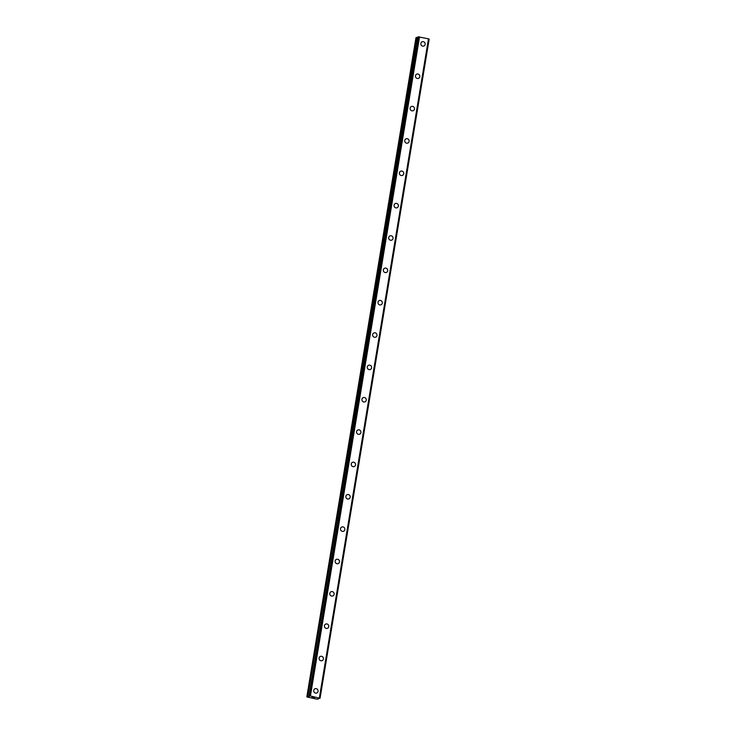 <?xml version="1.0" encoding="UTF-8"?>
<svg xmlns="http://www.w3.org/2000/svg" width="736" height="736" viewBox="0 0 736 736"><rect width="100%" height="100%" fill="white"/><g stroke="black" fill="none" stroke-linecap="round" stroke-linejoin="round"><path stroke-width="1.1" d="M315.008 688.767A2.291 2.171 -112.8 0 1 318.053 691.343A2.291 2.171 -112.8 0 1 314.548 692.613A2.291 2.171 -112.8 0 1 315.008 688.767A2.291 2.171 -112.8 0 1 318.053 691.343A2.291 2.171 -112.8 0 1 316.784 692.99M320.362 656.42A2.291 2.171 -112.8 0 1 323.408 658.996A2.291 2.171 -112.8 0 1 319.902 660.266A2.291 2.171 -112.8 0 1 320.362 656.42A2.291 2.171 -112.8 0 1 323.408 658.996A2.291 2.171 -112.8 0 1 322.138 660.634M325.717 624.073A2.291 2.171 -112.8 0 1 328.762 626.64A2.291 2.171 -112.8 0 1 325.266 627.918A2.291 2.171 -112.8 0 1 325.717 624.073A2.291 2.171 -112.8 0 1 328.771 626.64A2.291 2.171 -112.8 0 1 327.492 628.286M331.071 591.716A2.291 2.171 -112.8 0 1 334.116 594.292A2.291 2.171 -112.8 0 1 330.62 595.571A2.291 2.171 -112.8 0 1 331.071 591.716A2.291 2.171 -112.8 0 1 334.126 594.292A2.291 2.171 -112.8 0 1 332.847 595.939M336.426 559.369A2.291 2.171 -112.8 0 1 339.48 561.945A2.291 2.171 -112.8 0 1 335.975 563.224A2.291 2.171 -112.8 0 1 336.426 559.369A2.291 2.171 -112.8 0 1 339.48 561.945A2.291 2.171 -112.8 0 1 338.21 563.592M341.78 527.022A2.291 2.171 -112.8 0 1 344.834 529.598A2.291 2.171 -112.8 0 1 341.329 530.877A2.291 2.171 -112.8 0 1 341.78 527.022A2.291 2.171 -112.8 0 1 344.834 529.598A2.291 2.171 -112.8 0 1 343.565 531.245M347.134 494.675A2.291 2.171 -112.8 0 1 350.189 497.251A2.291 2.171 -112.8 0 1 348.919 498.898M345.865 496.322A2.291 2.171 -112.8 0 1 349.37 495.043A2.291 2.171 -112.8 0 1 348.919 498.888A2.291 2.171 -112.8 0 1 345.865 496.322M352.498 462.328A2.291 2.171 -112.8 0 1 355.543 464.904A2.291 2.171 -112.8 0 1 352.038 466.173A2.291 2.171 -112.8 0 1 352.498 462.328A2.291 2.171 -112.8 0 1 355.543 464.904A2.291 2.171 -112.8 0 1 354.274 466.541M357.852 429.98A2.291 2.171 -112.8 0 1 360.898 432.547A2.291 2.171 -112.8 0 1 357.392 433.826A2.291 2.171 -112.8 0 1 357.852 429.98A2.291 2.171 -112.8 0 1 360.898 432.547A2.291 2.171 -112.8 0 1 359.628 434.194M363.207 397.624A2.291 2.171 -112.8 0 1 366.252 400.2A2.291 2.171 -112.8 0 1 362.747 401.479A2.291 2.171 -112.8 0 1 363.207 397.624A2.291 2.171 -112.8 0 1 366.252 400.2A2.291 2.171 -112.8 0 1 364.982 401.847M368.561 365.277A2.291 2.171 -112.8 0 1 371.606 367.853A2.291 2.171 -112.8 0 1 368.101 369.132A2.291 2.171 -112.8 0 1 368.561 365.277A2.291 2.171 -112.8 0 1 371.606 367.853A2.291 2.171 -112.8 0 1 370.337 369.5M373.916 332.93A2.291 2.171 -112.8 0 1 376.961 335.506A2.291 2.171 -112.8 0 1 373.456 336.775A2.291 2.171 -112.8 0 1 373.916 332.93A2.291 2.171 -112.8 0 1 376.961 335.506A2.291 2.171 -112.8 0 1 375.691 337.152M379.27 300.582A2.291 2.171 -112.8 0 1 382.315 303.158A2.291 2.171 -112.8 0 1 378.819 304.428A2.291 2.171 -112.8 0 1 379.27 300.582A2.291 2.171 -112.8 0 1 382.324 303.158A2.291 2.171 -112.8 0 1 381.046 304.796M384.624 268.235A2.291 2.171 -112.8 0 1 387.67 270.802A2.291 2.171 -112.8 0 1 384.174 272.081A2.291 2.171 -112.8 0 1 384.624 268.235A2.291 2.171 -112.8 0 1 387.679 270.802A2.291 2.171 -112.8 0 1 386.4 272.449M389.979 235.879A2.291 2.171 -112.8 0 1 393.033 238.455A2.291 2.171 -112.8 0 1 389.528 239.734A2.291 2.171 -112.8 0 1 389.979 235.879A2.291 2.171 -112.8 0 1 393.033 238.455A2.291 2.171 -112.8 0 1 391.754 240.102M395.333 203.532A2.291 2.171 -112.8 0 1 398.388 206.108A2.291 2.171 -112.8 0 1 394.882 207.386A2.291 2.171 -112.8 0 1 395.333 203.532A2.291 2.171 -112.8 0 1 398.388 206.108A2.291 2.171 -112.8 0 1 397.118 207.754M400.688 171.184A2.291 2.171 -112.8 0 1 403.742 173.76A2.291 2.171 -112.8 0 1 400.237 175.039A2.291 2.171 -112.8 0 1 400.697 171.184A2.291 2.171 -112.8 0 1 403.742 173.76A2.291 2.171 -112.8 0 1 402.472 175.407M406.051 138.837A2.291 2.171 -112.8 0 1 409.096 141.413A2.291 2.171 -112.8 0 1 405.591 142.683A2.291 2.171 -112.8 0 1 406.051 138.837A2.291 2.171 -112.8 0 1 409.096 141.413A2.291 2.171 -112.8 0 1 407.827 143.06M411.406 106.49A2.291 2.171 -112.8 0 1 414.451 109.066A2.291 2.171 -112.8 0 1 410.946 110.336A2.291 2.171 -112.8 0 1 411.406 106.49A2.291 2.171 -112.8 0 1 414.451 109.066A2.291 2.171 -112.8 0 1 413.181 110.704M416.76 74.143A2.291 2.171 -112.8 0 1 419.805 76.71A2.291 2.171 -112.8 0 1 416.3 77.988A2.291 2.171 -112.8 0 1 416.76 74.143A2.291 2.171 -112.8 0 1 419.805 76.71A2.291 2.171 -112.8 0 1 418.536 78.356M422.114 41.786A2.291 2.171 -112.8 0 1 425.16 44.362A2.291 2.171 -112.8 0 1 421.654 45.641A2.291 2.171 -112.8 0 1 422.114 41.786A2.291 2.171 -112.8 0 1 425.16 44.362A2.291 2.171 -112.8 0 1 423.89 46.009M306.838 696.836L415.96 37.729L416.512 37.49L307.39 696.606L310.417 695.98L320.04 698.271L317.878 698.308L318.384 698.97L316.912 699.136L307.326 697.075L306.838 696.836L307.39 696.606M417.772 37.545L416.512 37.49M417.873 36.92L309.037 695.906M428.619 38.87L319.498 697.976L428.619 38.87L418.158 36.8M428.61 38.916L429.106 39.137L319.994 698.243M429.162 39.164L320.04 698.271L429.106 39.137M312.533 697.167L313.444 697.36L312.533 697.167M312.285 697.277L312.809 697.36M312.064 697.369L312.966 697.562M311.917 697.351L313.472 697.342M314.152 697.581L314.732 697.618M314.079 697.82L314.548 697.618M418.269 36.8L309.157 695.906M419.253 36.855L310.132 695.971M419.538 36.874L310.417 695.98M428.481 38.796L319.36 697.903M416.806 37.481L307.694 696.587M309.12 696.155L309.037 696.67M419.308 36.855L310.187 695.962M428.6 38.861L319.488 697.967M318.44 698.308L318.348 698.878M318.495 698.308L318.394 698.915L318.522 698.317"/></g></svg>
